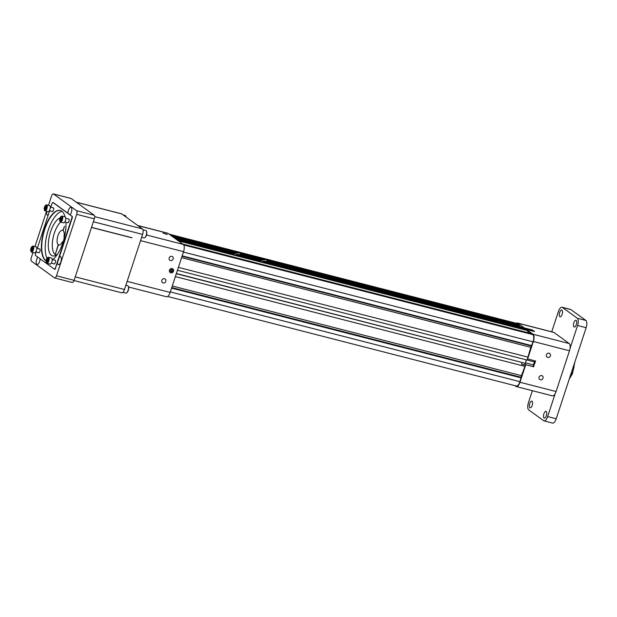 <?xml version="1.0" encoding="UTF-8"?>
<svg xmlns="http://www.w3.org/2000/svg" width="617" height="617" viewBox="0 0 617 617"><rect width="100%" height="100%" fill="white"/><g stroke="black" fill="none" stroke-linecap="round" stroke-linejoin="round"><path stroke-width="0.93" d="M561.987 310.096A3.501 1.435 -75.6 0 0 561.779 309.996A3.501 1.435 -75.6 0 0 559.519 313.035A3.501 1.435 -75.6 0 0 560.035 316.783A3.501 1.435 -75.6 0 0 562.218 314.014A3.501 1.435 -75.6 0 0 561.987 310.096M573.987 326.956A3.501 1.435 104.4 0 1 573.756 323.038A3.501 1.435 104.4 0 1 575.939 320.277A3.501 1.435 104.4 0 1 576.463 324.025A3.501 1.435 104.4 0 1 574.203 327.056A3.501 1.435 104.4 0 1 573.987 326.956M562.025 307.243L570.594 309.441A6.054 2.483 104.4 0 1 570.956 309.618L562.396 307.42A6.054 2.483 -75.6 0 0 562.025 307.243A6.054 2.483 -75.6 0 0 558.385 311.562L551.729 331.807M570.956 309.618L585.888 320.454A6.054 2.483 104.4 0 1 586.15 327.689L556.202 418.773A6.054 2.483 104.4 0 1 552.562 423.092L544.001 420.894A6.054 2.483 -75.6 0 0 547.641 416.575L556.202 418.773M562.396 307.42L577.327 318.249L585.888 320.454M586.15 327.689L577.589 325.491A6.054 2.483 -75.6 0 0 577.327 318.249M577.589 325.491L570.046 348.428M555.177 393.646L547.641 416.575M532.371 390.708L528.445 402.646A6.054 2.483 -75.6 0 0 528.7 409.889L543.639 420.725A6.054 2.483 -75.6 0 0 544.001 420.894M529.88 407.768A3.501 1.435 104.4 0 1 529.641 403.85A3.501 1.435 104.4 0 1 531.831 401.081A3.501 1.435 104.4 0 1 532.348 404.829A3.501 1.435 104.4 0 1 530.088 407.868A3.501 1.435 104.4 0 1 529.88 407.768M546.207 411.462A3.501 1.435 -75.6 0 0 545.991 411.362A3.501 1.435 -75.6 0 0 543.731 414.393A3.501 1.435 -75.6 0 0 544.256 418.141A3.501 1.435 -75.6 0 0 546.438 415.38A3.501 1.435 -75.6 0 0 546.207 411.462M231.051 253.919A1.003 0.409 -75.6 0 0 231.113 253.286L230.689 252.924M223.701 251.273L222.575 250.888M222.074 250.834L222.652 250.98L222.074 250.834M222.012 250.757L222.652 250.98M221.603 250.602L222.058 250.857M221.179 250.602L221.75 250.749L221.179 250.602M221.117 250.525L221.75 250.749M220.701 250.394L221.133 250.618M224.773 251.551L223.639 251.173M239.967 254.698L240.345 253.425C238.108 251.813 233.226 254.844 230.712 253.479M220.732 251.266L220.955 250.587L219.714 249.684L214.261 248.281L213.86 249.499M215.279 249.87L215.503 249.183L231.082 253.186M218.85 249.754L219.945 250.078L218.85 249.754M216.12 249.052L217.215 249.376L216.12 249.052M215.503 249.183L214.261 248.281M257.474 259.796L247.895 257.49M257.806 260.79A1.003 0.409 -75.6 0 0 257.875 260.158L257.837 260.058M250.456 258.145L249.33 257.759M248.836 257.705L249.407 257.852L248.836 257.705M248.767 257.628L249.407 257.852M248.358 257.474L248.813 257.729M247.941 257.474L248.481 257.628L247.941 257.474M247.872 257.397L248.512 257.621M247.456 257.266L241.016 255.153L240.615 256.371M251.535 258.423L250.934 258.168M250.394 258.045L251.111 258.315M266.721 261.569L267.099 260.297C264.87 258.685 259.981 261.716 257.474 260.351M247.494 258.137L247.718 257.459L242.257 256.055L241.016 255.153M242.034 256.734L242.257 256.055M245.605 256.626L246.7 256.942L245.605 256.626M242.874 255.924L243.97 256.248L242.874 255.924M46.861 261.77L47.123 259.032L47.895 258.616L47.632 261.353L46.861 261.77M46.422 259.495A2.723 1.111 -75.6 0 0 46.29 262.418A2.723 1.111 -75.6 0 0 48.458 260.467A2.723 1.111 -75.6 0 0 47.501 257.713A2.723 1.111 -75.6 0 0 46.422 259.495M46.391 262.595A3.1 1.273 -75.6 0 0 46.476 262.819A3.1 1.273 -75.6 0 0 46.946 263.282L49.977 264.061A3.1 1.273 -75.6 0 0 51.982 261.377A3.1 1.273 -75.6 0 0 51.52 258.053L48.488 257.274A3.1 1.273 -75.6 0 0 47.856 257.451A3.1 1.273 -75.6 0 0 47.671 257.613M46.946 263.282A3.1 1.273 -75.6 0 0 48.951 260.598A3.1 1.273 -75.6 0 0 48.488 257.274M47.779 260.906L46.607 260.613M48.041 259.263L47.123 259.032M46.005 206.209L45.743 208.947L44.972 209.364L44.717 208.199L45.234 206.626L46.005 206.209M46.445 208.477A2.723 1.111 -75.6 0 0 46.668 205.823A2.723 1.111 -75.6 0 0 45.604 205.307A2.723 1.111 -75.6 0 0 44.409 207.505A2.723 1.111 -75.6 0 0 44.401 210.011A2.723 1.111 -75.6 0 0 46.445 208.477M44.493 210.189A3.1 1.273 -75.6 0 0 44.578 210.412A3.1 1.273 -75.6 0 0 45.056 210.875L48.087 211.654A3.1 1.273 -75.6 0 0 49.946 209.441A3.1 1.273 -75.6 0 0 49.63 205.646L46.591 204.867A3.1 1.273 -75.6 0 0 45.959 205.045A3.1 1.273 -75.6 0 0 45.774 205.206M45.056 210.875A3.1 1.273 -75.6 0 0 46.915 208.662A3.1 1.273 -75.6 0 0 46.591 204.867M45.882 208.5L44.717 208.199M46.144 206.857L45.234 206.626M61.515 219.413L60.774 220.57L60.181 220.138L61.083 217.408L61.669 217.832L61.515 219.413M60.088 221.542A2.723 1.111 -75.6 0 0 62.093 218.858A2.723 1.111 -75.6 0 0 61.044 216.513A2.723 1.111 -75.6 0 0 59.849 218.711A2.723 1.111 -75.6 0 0 59.841 221.218A2.723 1.111 -75.6 0 0 60.088 221.542M63.343 222.768A3.1 1.273 -75.6 0 0 63.528 222.853A3.1 1.273 -75.6 0 0 65.525 220.169A3.1 1.273 -75.6 0 0 65.07 216.852L62.032 216.073A3.1 1.273 -75.6 0 0 61.399 216.251A3.1 1.273 -75.6 0 0 61.214 216.405M59.934 221.387A3.1 1.273 -75.6 0 0 60.019 221.611A3.1 1.273 -75.6 0 0 60.304 221.989A3.1 1.273 -75.6 0 0 60.497 222.074A3.1 1.273 -75.6 0 0 62.494 219.39A3.1 1.273 -75.6 0 0 62.032 216.073M60.929 220.331L60.181 220.138M61.569 218.873L60.335 218.557M64.345 237.545L63.944 237.252A7.628 3.131 -75.6 0 0 63.119 230.55L64.507 226.331L62.903 230.396A7.628 3.131 -75.6 0 0 62.556 230.249A7.628 3.131 -75.6 0 0 57.828 236.126A7.628 3.131 -75.6 0 0 58.191 244.725L55.268 254.42M59.394 245.042L58.191 244.725M56.209 254.944A17.87 7.327 -75.6 0 0 56.34 254.975L56.209 254.944A17.87 7.327 -75.6 0 1 55.237 254.512L58.407 244.887A7.628 3.131 -75.6 0 0 58.754 245.034A7.628 3.131 -75.6 0 0 62.471 241.733L63.05 242.157M60.559 222.097A17.87 7.327 -75.6 0 0 52.831 239.234A17.87 7.327 -75.6 0 0 55.029 254.358M62.471 241.733L63.135 241.903M58.407 244.887L59.139 245.072M31.351 248.558L32.092 247.409L32.686 247.841L31.783 250.571L31.197 250.14L31.351 248.558L32.585 248.875M32.778 246.438A2.723 1.111 -75.6 0 0 32.061 246.515A2.723 1.111 -75.6 0 0 30.858 248.713A2.723 1.111 -75.6 0 0 30.85 251.219A2.723 1.111 -75.6 0 0 32.755 250.062A2.723 1.111 -75.6 0 0 32.778 246.438M30.95 251.389A3.1 1.273 -75.6 0 0 31.035 251.62A3.1 1.273 -75.6 0 0 31.506 252.083L34.537 252.862A3.1 1.273 -75.6 0 0 36.472 250.409A3.1 1.273 -75.6 0 0 36.272 246.939A3.1 1.273 -75.6 0 0 36.079 246.854L33.048 246.075A3.1 1.273 -75.6 0 0 32.416 246.252A3.1 1.273 -75.6 0 0 32.231 246.407M31.506 252.083A3.1 1.273 -75.6 0 0 33.441 249.63A3.1 1.273 -75.6 0 0 33.233 246.16A3.1 1.273 -75.6 0 0 33.048 246.075M31.937 250.332L31.197 250.14M535.078 360.899A1.512 0.617 -75.6 0 0 534.43 361.924L533.458 364.886A1.512 0.617 -75.6 0 0 533.52 366.691L535.649 361.045L527.45 358.855L530.774 347.317A1.959 0.802 104.4 0 1 531.461 345.975L533.042 341.833L183.426 252.06M550.379 355.816A2.229 2.005 126 0 0 546.785 354.127A2.229 2.005 126 0 0 547.102 357.112A2.229 2.005 126 0 0 550.379 355.816M543.006 378.244A2.229 2.005 126 0 0 539.412 376.555A2.229 2.005 126 0 0 539.728 379.54A2.229 2.005 126 0 0 543.006 378.244M517.462 323.007L553.588 332.285A6.054 2.483 104.4 0 1 553.95 332.455L517.833 323.185A6.054 2.483 -75.6 0 0 517.462 323.007A6.054 2.483 -75.6 0 0 516.321 323.285M527.62 358.978L533.366 341.502A6.054 2.483 -75.6 0 0 533.103 334.26L569.221 343.538L553.95 332.455M569.221 343.538A6.054 2.483 104.4 0 1 569.483 350.78L533.366 341.502M514.91 385.648L515.959 386.412A6.054 2.483 -75.6 0 0 516.321 386.581A6.054 2.483 -75.6 0 0 519.961 382.262L556.087 391.54L569.483 350.78M556.087 391.54A6.054 2.483 104.4 0 1 552.446 395.859L516.321 386.581M526.37 330.064L526.556 329.509L534.584 331.576L532.409 329.995L532.216 330.565A1.512 0.617 -75.6 0 0 532.116 330.943M170.693 271.48L171.765 271.164L172.166 269.938L171.757 269.49M526.401 359.873L525.429 362.819A1.512 0.617 -75.6 0 0 525.499 364.632L533.736 366.845M519.961 382.262L525.707 364.786M532.409 329.995L524.381 327.935L517.833 323.185M533.103 334.26L526.556 329.509M524.381 327.935L524.226 328.391L519.676 326.324A1.959 0.802 104.4 0 1 519.29 325.39L519.275 324.789L517.848 323.763L169.243 234.244M170.693 269.806L170.292 271.04L171.086 271.912L172.297 271.557L172.698 270.323L171.896 269.444L170.693 269.806M171.765 271.164L172.297 271.557M172.166 269.938L172.698 270.323M163.945 233.396L166.413 234.244L163.945 233.396M529.44 333.072L526.617 330.126L522.213 328.684L177.349 240.129M183.743 244.964L532.779 334.591L531.36 333.566L182.755 244.047M532.779 334.591A6.054 2.483 104.4 0 1 533.042 341.833M177.441 270.261L527.057 360.043L527.45 358.855M176.369 273.516L522.183 362.518L176.308 273.701M170.323 291.91L519.946 381.684L521.164 377.288A1.959 0.802 104.4 0 1 521.458 375.653L525.352 365.241L521.604 364.277L522.183 362.518M525.352 365.241A1.512 0.617 104.4 0 1 525.214 363.39L522.152 362.603M519.946 381.684A6.054 2.483 104.4 0 1 516.306 386.003L167.654 296.476M526.378 359.865L525.214 363.39M169.066 234.121L517.486 323.586A6.054 2.483 104.4 0 1 517.848 323.763M524.396 329.555L524.674 328.714L524.226 328.391M170.793 272.807A2.26 2.036 -54 0 1 170.068 272.436A2.26 2.036 126 0 0 173.5 271.195A2.26 2.036 -54 0 1 170.793 272.807M172.721 268.781A2.26 2.036 -54 0 1 173.493 271.195A2.26 2.036 126 0 0 169.852 269.49A2.26 2.036 126 0 0 170.068 272.436M163.035 233.103L167.33 234.522M527.08 330.457L178.467 240.938M531.8 345.628L182.177 255.847M528.013 357.143L178.39 267.362M524.974 366.382L175.359 276.601M521.188 377.897L171.572 288.116M519.275 324.789L170.662 235.278M523.555 327.905L263.783 261.192M261.261 260.544L246.893 256.857M240.954 255.33L237.028 254.327M234.506 253.68L220.13 249.985M214.199 248.466L174.95 238.386M524.674 328.714L262.765 261.454M260.096 260.767L257.875 260.204M240.8 255.816L236.01 254.59M233.342 253.903L231.12 253.332M214.045 248.944L176.061 239.195M128.351 286.496A3.432 1.411 104.4 0 1 128.452 286.674A3.432 1.411 104.4 0 1 128.282 290.368A3.432 1.411 104.4 0 1 126.925 292.612A3.432 1.411 104.4 0 1 126.755 292.728M146.507 231.275A3.432 1.411 104.4 0 1 146.607 231.452A3.432 1.411 104.4 0 1 146.591 234.614A3.432 1.411 104.4 0 1 145.08 237.398A3.432 1.411 104.4 0 1 144.91 237.506M125.814 216.258A3.432 1.411 104.4 0 1 125.914 216.444A3.432 1.411 104.4 0 1 126.092 217.068M173.138 258.955A2.229 2.005 126 0 0 169.544 257.266A2.229 2.005 126 0 0 169.86 260.251A2.229 2.005 126 0 0 173.138 258.955M165.772 281.367A2.229 2.005 126 0 0 162.178 279.678A2.229 2.005 126 0 0 162.495 282.663A2.229 2.005 126 0 0 165.772 281.367M137.699 225.49L167.654 233.18A6.054 2.483 104.4 0 1 168.017 233.357L137.869 225.614M146.491 234.984L183.288 244.44L168.017 233.357M183.288 244.44A6.054 2.483 104.4 0 1 183.55 251.674L140.553 240.638M127.148 281.398L170.153 292.435L183.55 251.674M170.153 292.435A6.054 2.483 104.4 0 1 166.513 296.754L128.567 287.013M125.883 285.239L127.688 285.702A3.818 1.566 104.4 0 1 128.267 286.273A3.818 1.566 104.4 0 1 128.081 290.376A3.818 1.566 104.4 0 1 126.57 292.874A3.818 1.566 104.4 0 1 125.791 293.098L122.876 292.35M142.928 229.74L145.843 230.48A3.818 1.566 104.4 0 1 146.075 230.596A3.818 1.566 104.4 0 1 146.422 231.051A3.818 1.566 104.4 0 1 146.406 234.568A3.818 1.566 104.4 0 1 144.725 237.653A3.818 1.566 104.4 0 1 143.946 237.877L141.648 237.283M123.199 214.971L125.151 215.472A3.818 1.566 104.4 0 1 125.729 216.043A3.818 1.566 104.4 0 1 125.961 216.976M74.032 280.55L121.711 292.79A4.604 1.89 -75.6 0 0 124.48 289.512L142.596 234.398A4.604 1.89 -75.6 0 0 142.396 228.899L121.75 213.914A4.604 1.89 -75.6 0 0 121.472 213.783L76.169 202.152M60.373 210.49A26.23 10.751 -75.6 0 0 44.015 231.745A26.23 10.751 -75.6 0 0 46.144 260.752M65.086 216.852A26.23 10.751 -75.6 0 0 61.793 211.199A26.23 10.751 -75.6 0 0 60.211 210.443A26.23 10.751 -75.6 0 0 43.614 231.884A26.23 10.751 -75.6 0 0 46.128 260.852M52.738 259.603A26.23 10.751 -75.6 0 0 65.903 222.236M62.001 211.353A26.246 10.759 -75.6 0 0 48.103 230.596A26.246 10.759 -75.6 0 0 46.977 258.307M57.713 253.857A19.69 8.067 104.4 0 1 52.607 255.901A19.69 8.067 104.4 0 1 51.419 255.33A19.69 8.067 104.4 0 1 49.422 235.91A19.69 8.067 104.4 0 1 60.104 217.932M38.478 252.638A1.998 0.818 -75.6 0 0 38.694 252.785A1.998 0.818 -75.6 0 0 39.943 251.212A1.998 0.818 -75.6 0 0 39.812 248.975A1.998 0.818 -75.6 0 0 39.689 248.913A1.998 0.818 -75.6 0 0 39.426 248.944M53.918 263.845A1.998 0.818 -75.6 0 0 54.134 263.991A1.998 0.818 -75.6 0 0 55.383 262.41A1.998 0.818 -75.6 0 0 55.252 260.173A1.998 0.818 -75.6 0 0 55.129 260.119A1.998 0.818 -75.6 0 0 54.867 260.143M67.469 222.637A1.998 0.818 -75.6 0 0 67.685 222.783A1.998 0.818 -75.6 0 0 68.934 221.21A1.998 0.818 -75.6 0 0 68.796 218.973A1.998 0.818 -75.6 0 0 68.68 218.912A1.998 0.818 -75.6 0 0 68.418 218.942M52.029 211.43A1.998 0.818 -75.6 0 0 52.244 211.585A1.998 0.818 -75.6 0 0 53.494 210.004A1.998 0.818 -75.6 0 0 53.355 207.767A1.998 0.818 -75.6 0 0 53.239 207.713A1.998 0.818 -75.6 0 0 52.977 207.736M131.953 237.838L91.493 227.449M131.984 237.73L91.532 227.341M57.458 262.865L59.386 256.996A4.172 1.712 104.4 0 1 60.435 256.595A4.172 1.712 104.4 0 1 60.682 256.718A4.172 1.712 104.4 0 1 60.967 261.384A4.172 1.712 104.4 0 1 58.36 264.678A4.172 1.712 104.4 0 1 57.458 262.865L55.368 268.117L71.85 217.986A1.512 0.617 -75.6 0 0 71.788 216.181L53 202.553A1.512 0.617 -75.6 0 0 52.908 202.507A1.512 0.617 -75.6 0 0 51.998 203.587L50.818 207.181M70.122 214.816L67.916 213.22A4.172 1.712 104.4 0 1 68.927 209.094A4.172 1.712 104.4 0 1 70.909 207.374A4.172 1.712 104.4 0 1 71.163 207.489A4.172 1.712 104.4 0 1 71.742 210.775A4.172 1.712 104.4 0 1 70.122 214.816L71.788 216.181M36.079 252.021L35.524 253.71A1.512 0.617 -75.6 0 0 35.585 255.523L54.373 269.151A1.512 0.617 -75.6 0 0 54.458 269.197A1.512 0.617 -75.6 0 0 55.368 268.117M49.622 210.813L37.275 248.389M131.945 237.769L91.517 227.388M40.113 258.808A4.172 1.712 104.4 0 1 37.12 264.5A4.172 1.712 104.4 0 1 36.241 261.5A4.172 1.712 104.4 0 1 37.838 257.158M54.558 269.197L54.705 269.236A1.512 0.617 -75.6 0 0 54.79 269.282A1.512 0.617 -75.6 0 0 55.7 268.202M59.386 256.996L72.181 218.071A1.512 0.617 -75.6 0 0 72.12 216.266M67.916 213.22L53.332 202.638A1.512 0.617 -75.6 0 0 53.239 202.592A1.512 0.617 -75.6 0 0 53.139 202.584M48.18 215.202A4.172 1.712 104.4 0 1 47.602 215.279A4.172 1.712 104.4 0 1 46.861 211.338M32.994 252.461L31.328 257.544A3.031 1.242 -75.6 0 0 31.452 261.168L54.497 277.881A3.031 1.242 -75.6 0 0 54.674 277.966A3.031 1.242 -75.6 0 0 56.494 275.807L76.709 214.323A3.031 1.242 -75.6 0 0 76.577 210.706L53.54 193.993A3.031 1.242 -75.6 0 0 53.363 193.908A3.031 1.242 -75.6 0 0 51.543 196.067L48.488 205.353M76.577 210.706L94.193 215.225L71.156 198.512L53.54 193.993M94.193 215.225A3.031 1.242 104.4 0 1 94.324 218.85L76.709 214.323M56.494 275.807L74.109 280.334L94.324 218.85M74.109 280.334A3.031 1.242 104.4 0 1 72.289 282.493L54.674 277.966M70.77 198.412A3.031 1.242 104.4 0 1 70.97 198.427A3.031 1.242 104.4 0 1 71.156 198.512M46.545 211.261L34.938 246.561M231.113 253.286L220.932 250.672M220.601 250.325L230.704 252.924L220.608 250.332M257.875 260.158L247.687 257.544M569.568 378.128A13.574 5.561 -75.6 0 0 574.404 363.421M534.43 361.924L527.065 360.035M533.458 364.886L525.429 362.819M533.52 366.691L525.499 364.632M532.216 330.565L524.496 328.583M531.461 345.975L182.046 256.248M530.774 347.317L181.583 257.651M521.458 375.653L172.274 285.987M521.164 377.288L171.75 287.568M519.29 325.39L267.246 260.667M264.007 259.834L240.483 253.795M237.244 252.962L171.919 236.188M519.676 326.324L267.007 261.438M262.256 260.22L240.252 254.566M235.493 253.348L173.701 237.476M142.396 228.899L94.679 216.644M142.596 234.398L93.368 221.758M124.48 289.512L75.251 276.863M121.75 213.914L76.3 202.245M234.984 254.929L237.568 254.289L240.005 254.721M261.739 261.801L264.331 261.161L266.76 261.585M574.836 362.094L572.414 373.84L569.275 379.023M55.345 260.266L52.198 259.456M54.396 263.96L51.25 263.158M46.29 262.418L46.476 262.819M53.448 207.86L50.301 207.05M52.499 211.554L49.352 210.744M44.401 210.011L44.578 210.412M68.888 219.066L65.741 218.256M67.939 222.76L64.793 221.95M63.528 222.853L60.497 222.074M59.841 221.218L60.019 221.611M39.904 249.067L36.758 248.258M38.956 252.762L35.809 251.952M30.85 251.219L31.035 251.62M128.452 286.674L128.267 286.273M146.607 231.452L146.422 231.051M125.914 216.444L125.729 216.043M53.363 193.908L70.97 198.427"/></g></svg>
